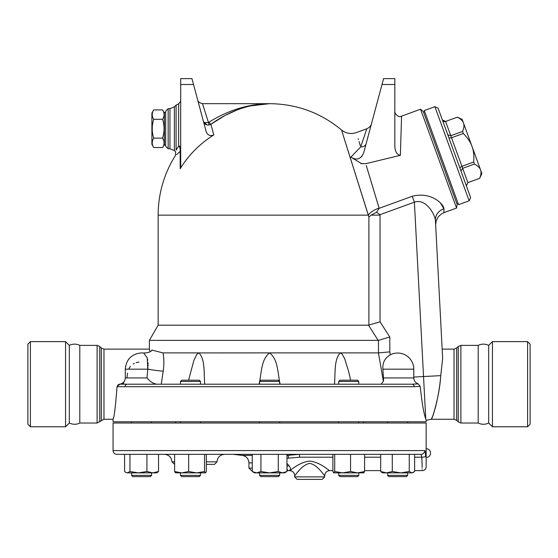 <?xml version="1.0" encoding="UTF-8"?>
<svg xmlns="http://www.w3.org/2000/svg" width="558" height="558" viewBox="0 0 558 558"><rect width="100%" height="100%" fill="white"/><g stroke="black" fill="none" stroke-linecap="round" stroke-linejoin="round"><path stroke-width="0.84" d="M30.404 426.779L65.551 426.779L69.311 423.02C72.986 424.68 76.481 424.68 79.794 423.02L79.794 345.374C76.3 343.714 72.805 343.714 69.311 345.374L65.551 341.622L30.404 341.622L27.9 344.126L27.9 424.275L30.404 426.779L30.404 341.622M69.311 423.02L69.311 345.374M65.551 426.779L65.551 341.622M488.689 345.374L488.689 423.02C485.195 424.687 481.7 424.687 478.206 423.02L478.206 345.374C481.7 343.714 485.195 343.714 488.689 345.374L492.449 341.622L492.449 426.779L527.596 426.779L527.596 341.622L492.449 341.622M527.596 426.779L530.1 424.275L530.1 344.126L527.596 341.622M488.689 423.02L492.449 426.779M165.663 112.437L164.408 112.437L164.408 144.996L165.663 144.996M164.408 113.058L162.594 109.919L153.701 109.919C151.741 113.051 151.741 116.183 153.701 119.314C151.741 125.585 151.741 131.848 153.701 138.112C151.741 141.251 151.741 144.382 153.701 147.514L162.594 147.514C164.554 144.382 164.554 141.251 162.594 138.112C164.554 131.848 164.554 125.585 162.594 119.314C164.554 116.183 164.554 113.051 162.594 109.919M153.701 147.514L151.888 144.369L151.888 113.058L153.701 109.919M162.594 119.314L153.701 119.314M162.594 138.112L153.701 138.112M466.362 185.842L467.862 182.633L466.349 185.786M460.943 170.95L462.659 168.342L474.426 164.059L473.686 162.015C474.202 155.94 473.651 150.758 472.026 146.468C470.513 142.13 467.604 137.805 463.3 133.481L462.561 131.444C464.026 127.963 464.333 125.159 463.489 123.025C462.763 120.849 460.727 118.896 457.365 117.173L445.591 121.435C444.363 121.065 444.865 122.976 442.375 119.935M457.358 117.152L462.17 119.398L481.875 173.531L479.629 178.351L467.855 182.606L461.919 166.305L459.771 167.728M473.686 162.015L461.919 166.305L451.534 137.763L448.974 138.049M463.3 133.481L451.534 137.763L450.787 135.727L447.795 134.834M462.561 131.444L450.787 135.727L445.598 121.456L442.396 119.991M445.591 121.435L457.365 117.173M470.645 197.609L438.093 108.168L434.884 106.676L469.152 200.817L470.645 197.609M479.622 178.323C481.087 174.849 481.401 172.038 480.557 169.904C479.831 167.728 477.788 165.782 474.426 164.059M469.152 200.817L458.557 204.674L424.296 110.526L434.884 106.676M423.543 112.13L424.722 111.705M131.548 475.374L132.797 476.623L150.332 476.623L151.588 475.374L131.548 475.374L131.548 472.87M180.457 384.197L180.457 381.442L200.489 381.442L200.489 384.197M180.457 475.374L181.706 476.623L199.241 476.623L200.489 475.374L180.457 475.374L180.457 472.87M200.489 381.442L199.241 380.193L181.706 380.193L180.457 381.442M259.589 423.02L259.589 421.771M259.589 384.197L259.589 381.442L279.628 381.442L279.628 384.197M259.589 475.374L260.844 476.623L278.372 476.623L279.628 475.374L259.589 475.374L259.589 472.87M279.628 381.442L278.372 380.193L260.844 380.193L259.589 381.442M338.72 384.197L338.72 381.442L358.759 381.442L358.759 384.197L411.86 384.197L127.357 384.197A2.504 2.316 90 0 0 125.041 386.701L414.175 386.701A2.504 2.316 -90 0 0 411.86 384.197L418.228 383.904L420.202 386.373L414.175 386.701M338.72 475.374L339.975 476.623L357.511 476.623L358.759 475.374L338.72 475.374L338.72 472.87M358.759 381.442L357.511 380.193L339.975 380.193L338.72 381.442M387.629 475.374L388.884 476.623L406.412 476.623L407.668 475.374L387.629 475.374L387.629 472.87M157.37 472.417L158.542 471.524L156.596 472.87L152.739 472.87L158.542 471.524L158.542 454.331M138.44 472.87L146.928 471.524L152.739 472.87L127.273 472.87L129.958 471.524L138.44 472.87M127.273 472.87L125.766 472.417L127.273 472.87M124.594 454.331L124.594 471.524L125.766 472.417M205.421 472.87L196.583 472.87L204.514 471.524L205.504 472.87L206.327 471.524L206.327 454.331M175.526 472.87L174.619 471.524L181.643 472.87L188.66 471.524L196.583 472.87L175.365 472.821M286.958 471.524L284.636 472.87L282.62 472.87L286.958 471.524L286.958 454.331M252.251 471.524L256.589 472.87L254.581 472.87L252.251 471.524L252.251 454.331M269.605 472.87L278.282 471.524L282.62 472.87L256.589 472.87L260.928 471.524L269.605 472.87M299.332 454.331L332.889 454.331L332.889 471.524L333.712 472.87L334.702 471.524L342.626 472.87L333.796 472.87M363.851 472.821L357.573 472.87L364.59 471.524L363.683 472.87M342.626 472.87L350.557 471.524L357.573 472.87L342.626 472.87M364.59 471.524L364.59 454.331L380.675 454.331L380.675 471.524L386.478 472.87L382.621 472.87L380.675 471.524L381.846 472.417M392.288 471.524L400.77 472.87L386.478 472.87L392.288 471.524L392.288 454.331M413.45 472.417L411.944 472.87L414.622 471.524L414.622 454.331L420.983 454.331A3.76 3.725 -90 0 0 424.715 450.578L113.058 450.578C113.281 452.859 114.536 454.107 116.817 454.331L420.99 454.331L421.813 457.204A3.76 0.886 -1.2 0 0 425.552 456.318C425.482 452.726 425.196 450.808 424.715 450.578M400.77 472.87L409.258 471.524L411.944 472.87L400.77 472.87M129.958 454.331L129.958 471.524M146.928 454.331L146.928 471.524M188.66 454.331L188.66 471.524M174.619 454.331L174.619 471.524M204.514 454.331L204.514 471.524M278.282 454.331L278.282 471.524M260.928 454.331L260.928 471.524M350.557 454.331L350.557 471.524M409.258 454.331L409.258 471.524M334.702 454.331L334.702 471.524M421.813 457.204C422.504 474.677 422.504 474.677 421.806 457.204L414.622 457.204M425.552 456.318C426.263 470.045 426.263 470.045 425.552 456.318M286.958 458.299L299.667 457.204L299.353 454.331M113.058 450.578L113.058 423.02L426.152 423.02L426.152 466.858C425.928 469.139 424.68 470.387 422.399 470.61L414.622 470.61M426.124 449.797L426.103 451.443M426.096 452.503L426.089 453.082M426.096 453.654L426.103 454.714M324.714 475.625C325.007 472.577 326.681 470.91 329.722 470.61C329.206 471.043 320.864 462.338 309.683 461.089C298.523 462.324 290.146 471.05 289.644 470.61C292.685 470.91 294.359 472.577 294.652 475.625C295.036 476.176 301.32 464.96 309.683 463.377C318.067 464.981 324.317 476.169 324.714 475.625L324.714 476.874L294.652 476.874L297.156 479.378L322.21 479.378L297.156 479.378M286.958 468.86L287.768 470.61C290.962 470.561 291.311 468.839 288.828 465.456L286.958 463.412M288.828 465.456A3.76 2.323 -38 0 0 286.958 466.655M288.479 458.069L288.214 455.405L286.958 455.628M299.458 454.345L286.958 455.405M252.251 468.106L248.945 468.106L251.449 470.61L252.251 470.61M286.958 470.61L289.644 470.61M224.525 454.331C219.991 454.812 217.487 457.316 217.006 461.843L206.327 461.843M322.21 479.378L324.714 476.874M174.619 461.843L171.92 461.843L174.619 464.354M206.327 464.354L214.502 464.354L217.006 461.843M224.246 115.973L210.924 124.267C229.924 110.742 249.482 103.879 269.605 103.669C296.675 103.955 320.641 112.716 341.503 129.958C345.918 133.467 350.863 134.345 356.339 132.595L366.815 128.779L360.677 146.942L350.863 157.147C356.75 160.718 361.047 159.19 363.76 152.564L383.576 78.622L394.841 78.622L394.841 145.771C395.001 151.525 396.85 154.712 400.379 155.333L401.565 116.134L420.558 109.222L456.542 208.078L443.882 212.682L443.931 208.797C443.924 204.34 431.278 191.303 412.243 196.27L379.168 208.308L376.559 212.27L371.154 215.13L368.887 217.02L341.594 130.237L368.35 215.13A15.031 7.463 162.6 0 1 379.105 208.106L366.306 165.587M213.784 134.945A104.451 102.86 180 0 0 180.192 168.718L180.687 166.926L180.687 78.622L191.959 78.622L206.167 131.632C207.625 135.259 210.164 136.361 213.784 134.945L210.924 124.267A3.76 0.579 54.9 0 1 208.943 122.188L208.518 122.342C205.56 122.927 203.886 122.704 203.496 121.679C204.263 124.113 206.174 125.201 209.222 124.957L202.519 103.669C199.569 102.979 197.957 101.737 197.678 99.959M180.687 149.942A2.504 2.399 0 0 1 180.192 151.371C173.726 157.112 173.726 157.112 180.192 151.371L180.192 168.718M180.032 151.532L176.6 154.629M202.519 103.669L269.605 103.669L250.158 105.929M247.599 106.564L241.719 108.322M237.136 109.975L226.164 114.955M363.537 421.771L363.537 423.02M143.734 353.033L147.256 358.02L147.765 369.173L147.012 377.94C149.76 381.414 153.011 383.506 156.749 384.197L119.768 384.197A2.504 2.434 90 0 0 117.347 386.701L125.041 386.701M119.782 384.197L120.64 383.988C123.555 383.018 125.097 381.002 125.285 377.94L147.012 377.94M117.347 386.701L117.02 386.701C115.52 406.67 114.195 417.524 113.058 419.267C114.181 417.614 115.499 406.761 117.02 386.701L119.775 384.197M381.142 384.197L383.36 381.281L383.555 379.97L382.914 369.173C382.39 362.812 384.86 358.02 390.314 354.804L389.805 351.896L378.436 352.893L269.605 352.893C260.893 359.68 261.611 373.302 259.086 384.197L204.765 384.197C203.684 373.302 205.421 359.68 198.941 352.893L162.985 352.893L151.95 350.11M127.357 384.197L161.241 384.197L163.215 371.147C164.157 364.325 164.08 358.236 162.985 352.893M413.834 384.071L414.852 383.953M417.942 383.855L418.214 383.904C415.452 382.872 413.966 380.884 413.778 377.94L383.569 377.94M123.897 382.99L122.523 383.716M79.794 423.02L97.106 423.02L103.969 419.267L113.058 419.267L113.058 421.771L426.152 421.771L426.152 420.293L431.257 419.267L454.031 419.267L456.681 420.362L458.244 421.925L458.244 346.476L460.894 345.374L460.894 423.02L458.244 421.925M412.243 196.27L414.392 202.17L425.754 418.863C426.284 420.774 426.284 420.774 425.747 418.842C423.85 413.924 422.001 403.099 420.202 386.373M378.157 340.366L368.531 325.181L378.157 340.366L149.377 340.366L149.377 349.134L150.109 351.714M280.13 384.197C277.605 373.302 278.316 359.68 269.605 352.893L198.62 352.928L196.737 354.49L193.898 360.363L188.569 380.193M125.285 377.94L125.285 369.173L147.765 369.173A12.527 0.76 -171.5 0 0 163.215 371.147M147.765 369.173L147.982 367.317M148.072 366.069L148.1 365.099M148.1 363.907L148.051 362.805M147.765 360.294L147.584 359.317M139.033 362.044L136.131 362.686M134.311 363.391L133.167 363.99M130.37 366.278L128.654 369.173M127.566 373.183L126.917 377.94M125.285 369.173C126.248 359.282 131.674 353.856 141.565 352.893L143.755 353.04C148.449 352.809 151.225 351.77 152.083 349.929M416.84 383.276L415.836 382.523M378.436 352.893L383.36 381.281M334.451 384.197C335.532 373.302 333.796 359.68 340.275 352.893L342.103 354.009L344.663 358.668L348.666 371.614L350.647 380.193M390.314 354.804A16.126 16.126 0 0 1 413.778 369.173L413.778 377.94M180.687 147.626A2.504 1.73 0 0 0 178.665 145.931C179.871 147.2 180.38 149.014 180.192 151.371M180.687 101.305L178.665 103.76L178.665 145.931L176.244 149.914M176.091 150.193C175.477 152.383 175.477 152.383 176.091 150.193L176.091 105.134L174.382 106.843L169.953 108.677L169.953 148.756L174.382 150.59L174.382 106.843M209.222 124.957L210.924 124.267M207.018 124.936L203.503 121.7M209.927 135.482L209.578 135.371M269.605 103.669C248.805 103.858 228.585 110.031 208.943 122.188M360.677 146.942C354.937 127.956 354.937 127.956 360.677 146.942A7.512 4.827 -165 0 0 366.097 143.838M362.261 155.759L361.431 156.77M350.87 157.161L361.793 163.773M358.18 138.691L358.41 139.444M359.059 141.593L359.338 142.506M359.415 142.757L360.287 145.638M370.993 181.113L379.168 208.308M400.379 155.333L365.734 163.689L360.817 163.557M440.388 202.889L443.931 208.797A12.527 11.585 -3 0 0 435.414 220.403C435.087 215.004 426.124 197.999 414.392 202.17L380.04 214.67L376.559 212.27M168.167 108.677L168.167 148.756L165.663 146.252L165.663 111.181L168.167 108.677L169.953 108.677M389.805 351.896L389.805 337.011L378.464 340.324L378.464 352.886M389.805 337.011L380.04 321.827L368.531 325.181L158.144 325.181L149.377 340.366M443.882 212.682L441.796 213.672L438.421 216.581L436.216 220.703L435.645 224.79L442.647 358.438L440.75 375.639C439.411 398.175 431.041 422.099 431.334 419.107C433.008 417.663 439.306 395.741 440.75 375.639L413.778 377.055M431.348 419.072L432.304 416.979M433.503 413.848L433.859 412.815M435.163 408.477L435.924 405.582M436.558 402.89L437.054 400.616M437.967 395.964L438.56 392.525M454.031 419.267L454.031 349.134L442.159 349.134L442.647 358.438L435.414 220.403M420.558 109.222L423.327 111.544L457.169 204.514L456.542 208.078M478.206 423.02L460.894 423.02M299.667 457.204L332.889 457.204M364.59 457.204L380.675 457.204M248.945 468.106L248.945 462.875L252.251 462.875M252.251 455.405L242.207 455.405L233.384 454.331M368.35 215.13L158.144 215.13L158.144 325.181M103.969 419.267L103.969 349.134L149.377 349.134M383.144 380.047L383.555 379.97M413.778 369.173L382.914 369.173M380.04 321.827L380.04 215.13A110.435 110.435 0 0 0 380.04 214.67M180.687 84.502L193.535 84.502M394.841 84.502L382 84.502M371.154 215.13L380.04 215.13M368.887 217.02L368.887 325.133M456.681 420.362L456.681 348.032L458.244 346.476M101.319 420.362L101.319 348.032L103.969 349.134M99.756 421.925L99.756 346.476L101.319 348.032M97.106 423.02L97.106 345.374L99.756 346.476M164.408 144.369L162.594 147.514M467.862 182.633L479.629 178.351M456.953 203.928L458.132 203.496M151.588 423.02L151.588 421.771M131.548 423.02L131.548 421.771M151.588 475.374L151.588 472.87M200.489 423.02L200.489 421.771M180.457 423.02L180.457 421.771M200.489 475.374L200.489 472.87M279.628 423.02L279.628 421.771M279.628 475.374L279.628 472.87M358.759 423.02L358.759 421.771M338.72 423.02L338.72 421.771M358.759 475.374L358.759 472.87M407.668 423.02L407.668 421.771M387.629 423.02L387.629 421.771M407.668 475.374L407.668 472.87M426.152 457.462A4.38 4.38 0 0 0 430.539 453.082A4.38 4.38 0 0 0 426.152 448.695M329.722 470.61L332.889 470.61M364.59 470.61L380.675 470.61M294.652 475.625L294.652 476.874M248.945 462.875C248.596 458.676 246.357 456.179 242.207 455.405M171.92 461.843C171.473 457.281 168.969 454.777 164.408 454.331M174.382 150.59L175.631 151.832L175.435 155.508A111.461 111.461 0 0 0 158.144 215.13M175.679 421.771L175.679 423.02M178.665 103.76L176.091 105.134M366.815 128.779C369.445 127.517 371.007 125.815 371.502 123.667M356.339 132.595C350.926 134.366 345.981 133.488 341.503 129.958M401.565 116.134C397.826 118.401 394.011 112.193 394.841 111.426M168.167 148.756L169.953 148.756M454.031 349.134L456.681 348.032M97.106 345.374L79.794 345.374M478.206 345.374L460.894 345.374"/></g></svg>
